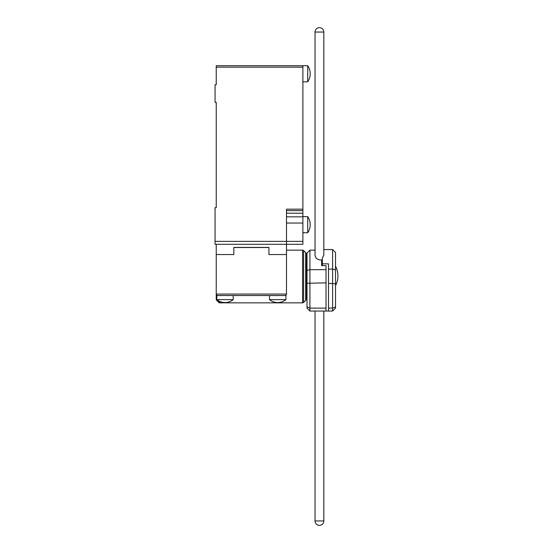 <?xml version="1.0" encoding="UTF-8"?>
<svg xmlns="http://www.w3.org/2000/svg" width="553" height="553" viewBox="0 0 553 553"><rect width="100%" height="100%" fill="white"/><g stroke="black" fill="none" stroke-linecap="round" stroke-linejoin="round"><path stroke-width="0.83" d="M322.364 265.64L322.364 263.843L328.51 263.843L328.51 311.049L326.021 311.049L326.021 265.64L321.632 265.64L321.632 259.938L319.434 259.938L316.33 258.465L315.044 255.617M326.021 308.118L309.922 308.118L309.922 269.677L306.991 270.438L306.991 253.08L309.922 250.15L315.044 250.15M323.823 249.569L332.609 249.569L332.609 311.049L328.51 311.049M332.609 311.049L335.533 308.118L335.533 252.493L332.609 249.569M328.51 308.118L332.609 308.118L335.533 306.908M328.51 283.371L335.533 283.758M323.823 255.023L322.364 258.057L322.364 263.843M306.991 270.438L306.991 283.254L326.021 282.866M309.922 311.049L309.922 308.118L306.991 306.908L306.991 308.118L309.922 311.049L326.021 311.049M306.991 283.254L306.991 306.908M326.021 269.677L309.922 269.677L309.922 250.15M277.717 295.599L276.624 295.53M285.915 299.629A12.94 12.94 0 0 1 269.518 299.629L285.915 299.629L285.915 295.53L285.037 295.53L286.067 295.102L285.037 295.53L286.067 295.102L285.037 295.53L286.067 295.102L286.495 294.065L286.067 295.102L286.495 294.065L286.067 295.102L286.495 294.065L216.237 294.065L216.665 295.102L216.237 294.065L216.237 299.318L216.665 300.348L216.665 295.102L216.237 294.189M233.214 295.53L233.214 299.629L216.817 299.629L216.817 295.53L217.695 295.53L216.665 295.102L217.695 295.53L285.037 295.53M305.685 300.348A1.465 1.465 0 0 0 306.113 299.318L306.113 253.682A1.465 1.465 0 0 0 305.685 252.652L305.685 300.348L303.611 302.422L303.611 250.578A1.465 1.465 0 0 0 302.581 250.15L302.581 302.85A1.465 1.465 0 0 0 303.611 302.422M219.769 301.44L219.769 302.85A1.465 1.465 0 0 1 218.732 302.422L218.732 300.929M286.495 210.631L302.892 210.631L302.892 65.71L216.237 65.71L216.237 84.74L215.062 84.74L215.062 102.305L216.237 102.305L216.237 207.7L215.062 207.7L215.062 244.295L286.495 244.295L286.495 254.546L268.931 254.546L268.931 247.516L233.801 247.516L233.801 254.546L216.237 254.546L216.237 294.065M216.237 244.295L216.237 254.546L233.801 254.546L233.801 247.426L268.931 247.426L268.931 254.546L286.495 254.546L286.495 294.065M217.695 295.53L216.665 295.102M307.724 224.684L307.724 232.73A14.267 14.267 0 0 0 307.724 216.631L307.724 224.684M307.724 73.763L307.724 81.809A14.267 14.267 0 0 0 307.724 65.71L307.724 73.763M302.892 209.165L286.495 209.165L286.495 244.295L302.892 244.295L302.892 241.371L215.062 241.371M302.892 210.631L302.892 241.371M335.533 269.85L332.609 269.097L328.51 269.097M323.823 32.039A4.389 4.389 0 0 0 319.434 27.65A4.389 4.389 0 0 0 315.044 32.039L323.823 32.039L323.823 255.078M319.434 520.961L315.044 520.961A4.389 4.389 0 0 0 319.434 525.35A4.389 4.389 0 0 0 323.823 520.961L319.434 520.961M302.892 213.202L286.495 213.202M286.495 216.838L302.892 216.838M216.237 67.176L302.892 67.176M302.892 223.046L286.495 223.046M335.533 285.625A20.841 20.841 0 0 0 335.533 266.207M315.044 32.039L315.044 255.659M315.044 311.049L315.044 520.961M323.823 311.049L323.823 520.961M306.113 298.454L306.991 298.454M216.817 299.629A12.94 12.94 0 0 0 233.214 299.629M219.769 302.85L302.581 302.85M216.665 300.348L218.732 302.422M286.495 250.15L302.581 250.15M305.685 252.652L303.611 250.578M269.518 299.629L269.518 295.53M306.113 254.546L306.991 254.546M302.892 232.73L307.724 232.73M302.892 81.809L307.724 81.809L302.892 81.809M302.892 65.71L307.724 65.71L302.892 65.71M302.892 216.631L307.724 216.631"/></g></svg>

